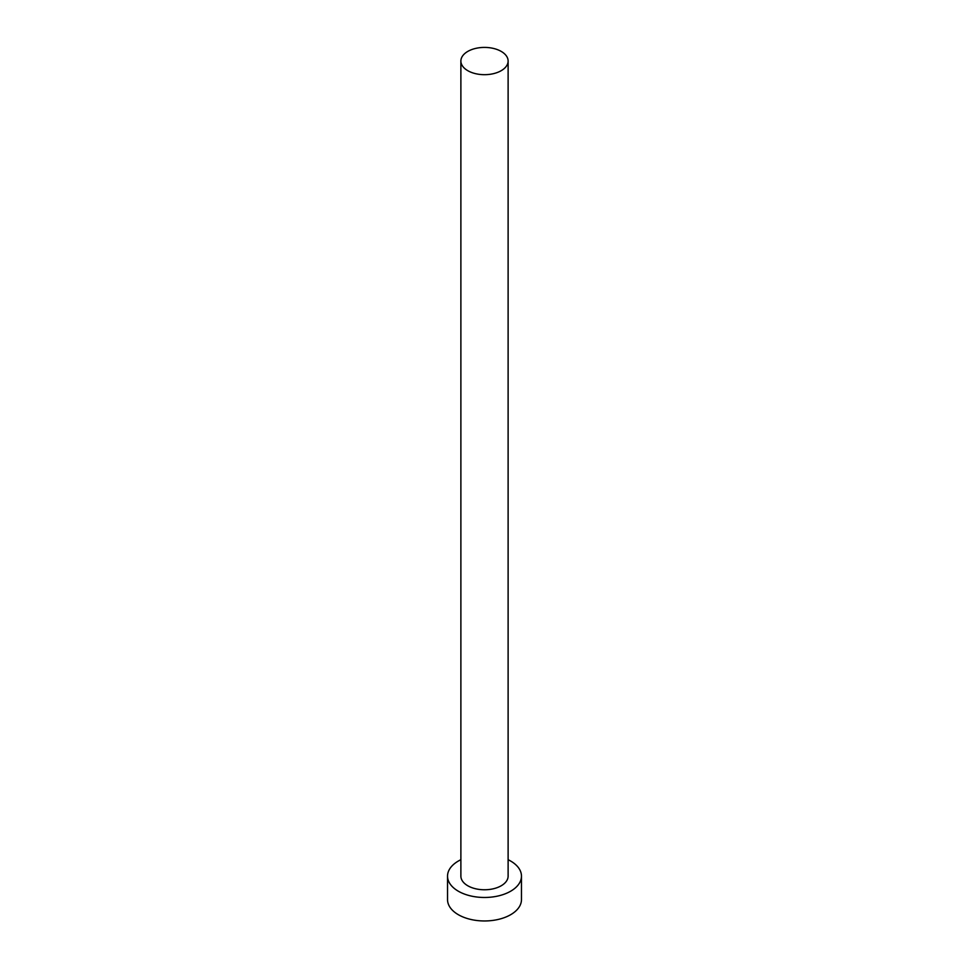 <?xml version="1.0" encoding="UTF-8"?>
<svg xmlns="http://www.w3.org/2000/svg" width="969" height="969" viewBox="0 0 969 969"><rect width="100%" height="100%" fill="white"/><g stroke="black" fill="none" stroke-linecap="round" stroke-linejoin="round"><path stroke-width="1.45" d="M467.797 70.689A23.619 13.639 0 0 0 493.536 73.644A23.619 13.639 0 0 0 508.119 61.047A23.619 13.639 0 0 0 501.203 51.405A23.619 13.639 0 0 0 475.464 48.45A23.619 13.639 0 0 0 460.881 61.047A23.619 13.639 0 0 0 467.797 70.689M460.881 61.047L460.881 876.133A23.619 13.639 0 0 0 467.797 885.775A23.619 13.639 0 0 0 493.536 888.73A23.619 13.639 0 0 0 508.119 876.133L508.119 61.047M460.881 859.709A36.967 21.342 0 0 0 447.533 876.133A36.967 21.342 0 0 0 458.361 891.226A36.967 21.342 0 0 0 498.647 895.853A36.967 21.342 0 0 0 521.467 876.133A36.967 21.342 0 0 0 510.639 861.041A36.967 21.342 0 0 0 508.119 859.709M447.533 876.133L447.533 899.62A36.967 21.342 0 0 0 458.361 914.712A36.967 21.342 0 0 0 498.647 919.339A36.967 21.342 0 0 0 521.467 899.62L521.467 876.133"/></g></svg>
